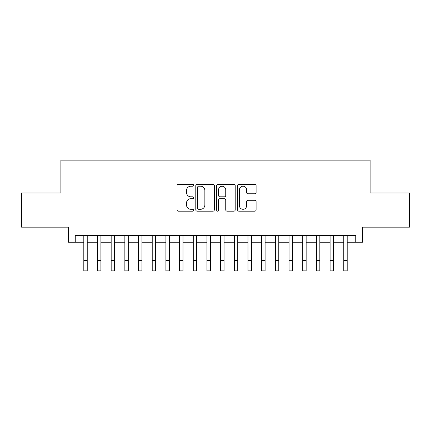 <?xml version="1.0" encoding="UTF-8"?>
<svg xmlns="http://www.w3.org/2000/svg" width="431" height="431" viewBox="0 0 431 431"><rect width="100%" height="100%" fill="white"/><g stroke="black" fill="none" stroke-linecap="round" stroke-linejoin="round"><path stroke-width="0.65" d="M193.611 185.255A0.943 0.943 0 0 0 192.668 184.317L178.396 184.317A1.341 1.341 0 0 0 177.055 185.659L177.055 209.832A1.341 1.341 0 0 0 178.396 211.179L192.668 211.179A0.943 0.943 0 0 0 193.611 210.236A0.943 0.943 0 0 0 192.668 209.299L190.82 209.299A4.299 4.299 0 0 1 186.526 205L186.526 202.985A4.299 4.299 0 0 1 190.82 198.686L192.668 198.686A0.943 0.943 0 0 0 193.611 197.748A0.943 0.943 0 0 0 192.668 196.805L190.82 196.805A4.299 4.299 0 0 1 186.526 192.512L186.526 190.497A4.299 4.299 0 0 1 190.82 186.197L192.668 186.197A0.943 0.943 0 0 0 193.611 185.255M254.748 193.783A1.341 1.341 0 0 0 256.095 192.441L256.095 185.659A1.341 1.341 0 0 0 254.748 184.317L238.903 184.317A1.341 1.341 0 0 0 237.562 185.659L237.562 209.832A1.341 1.341 0 0 0 238.903 211.179L254.748 211.179A1.341 1.341 0 0 0 256.095 209.832L256.095 201.643A1.341 1.341 0 0 0 254.748 200.296L247.97 200.296A1.341 1.341 0 0 0 246.624 201.643L246.624 205.706A3.593 3.593 0 0 1 243.03 209.299A3.593 3.593 0 0 1 239.442 205.706L239.442 189.791A3.593 3.593 0 0 1 243.03 186.197A3.593 3.593 0 0 1 246.624 189.791L246.624 192.441A1.341 1.341 0 0 0 247.97 193.783L254.748 193.783M75.253 242.217L75.253 235.374L355.747 235.374L355.747 242.217L362.59 242.217L362.59 227.164L409.45 227.164L409.45 192.959L370.11 192.959L370.11 160.122L60.89 160.122L60.89 192.959L21.55 192.959L21.55 227.164L68.41 227.164L68.41 242.217L83.808 242.217M214.326 185.659A1.341 1.341 0 0 0 212.984 184.317L197.134 184.317A1.341 1.341 0 0 0 195.793 185.659L195.793 209.832A1.341 1.341 0 0 0 197.134 211.179L212.984 211.179A1.341 1.341 0 0 0 214.326 209.832L214.326 185.659M218.016 184.317L233.866 184.317A1.341 1.341 0 0 1 235.207 185.659L235.207 209.832A1.341 1.341 0 0 1 233.866 211.179L227.083 211.179A1.341 1.341 0 0 1 225.742 209.832L225.742 200.032A1.341 1.341 0 0 0 224.4 198.686L219.896 198.686A1.341 1.341 0 0 0 218.555 200.032L218.555 210.236A0.943 0.943 0 0 1 217.617 211.179A0.943 0.943 0 0 1 216.674 210.236L216.674 185.659A1.341 1.341 0 0 1 218.016 184.317M87.224 242.217L97.487 242.217M100.908 242.217L111.171 242.217M114.592 242.217L124.855 242.217M128.276 242.217L138.534 242.217M141.955 242.217L152.218 242.217M155.639 242.217L165.903 242.217M169.324 242.217L179.582 242.217M183.003 242.217L193.266 242.217M196.687 242.217L206.95 242.217M210.371 242.217L220.629 242.217M224.05 242.217L234.313 242.217M237.734 242.217L247.997 242.217M251.418 242.217L261.676 242.217M265.097 242.217L275.361 242.217M278.782 242.217L289.045 242.217M292.466 242.217L302.724 242.217M306.145 242.217L316.408 242.217M319.829 242.217L330.092 242.217M333.513 242.217L343.776 242.217M347.192 242.217L355.747 242.217M198.61 186.197A0.943 0.943 0 0 0 197.673 187.135L197.673 208.356A0.943 0.943 0 0 0 198.61 209.299L200.56 209.299A4.299 4.299 0 0 0 204.854 205L204.854 190.497A4.299 4.299 0 0 0 200.56 186.197L198.61 186.197M225.742 189.855A3.593 3.593 0 0 0 222.148 186.262A3.593 3.593 0 0 0 218.555 189.855L218.555 195.464A1.341 1.341 0 0 0 219.896 196.805L224.4 196.805A1.341 1.341 0 0 0 225.742 195.464L225.742 189.855M83.808 260.62L87.224 260.62L87.224 270.878L83.808 270.878L83.808 235.374M87.224 260.62L87.224 235.374M97.487 260.62L100.908 260.62L100.908 270.878L97.487 270.878L97.487 235.374M100.908 260.62L100.908 235.374M111.171 260.62L114.592 260.62L114.592 270.878L111.171 270.878L111.171 235.374M114.592 260.62L114.592 235.374M124.855 260.62L128.276 260.62L128.276 270.878L124.855 270.878L124.855 235.374M128.276 260.62L128.276 235.374M138.534 260.62L141.955 260.62L141.955 270.878L138.534 270.878L138.534 235.374M141.955 260.62L141.955 235.374M152.218 260.62L155.639 260.62L155.639 270.878L152.218 270.878L152.218 235.374M155.639 260.62L155.639 235.374M165.903 260.62L169.324 260.62L169.324 270.878L165.903 270.878L165.903 235.374M169.324 260.62L169.324 235.374M179.582 260.62L183.003 260.62L183.003 270.878L179.582 270.878L179.582 235.374M183.003 260.62L183.003 235.374M193.266 260.62L196.687 260.62L196.687 270.878L193.266 270.878L193.266 235.374M196.687 260.62L196.687 235.374M206.95 260.62L210.371 260.62L210.371 270.878L206.95 270.878L206.95 235.374M210.371 260.62L210.371 235.374M220.629 260.62L224.05 260.62L224.05 270.878L220.629 270.878L220.629 235.374M224.05 260.62L224.05 235.374M234.313 260.62L237.734 260.62L237.734 270.878L234.313 270.878L234.313 235.374M237.734 260.62L237.734 235.374M247.997 260.62L251.418 260.62L251.418 270.878L247.997 270.878L247.997 235.374M251.418 260.62L251.418 235.374M261.676 260.62L265.097 260.62L265.097 270.878L261.676 270.878L261.676 235.374M265.097 260.62L265.097 235.374M275.361 260.62L278.782 260.62L278.782 270.878L275.361 270.878L275.361 235.374M278.782 260.62L278.782 235.374M289.045 260.62L292.466 260.62L292.466 270.878L289.045 270.878L289.045 235.374M292.466 260.62L292.466 235.374M302.724 260.62L306.145 260.62L306.145 270.878L302.724 270.878L302.724 235.374M306.145 260.62L306.145 235.374M316.408 260.62L319.829 260.62L319.829 270.878L316.408 270.878L316.408 235.374M319.829 260.62L319.829 235.374M330.092 260.62L333.513 260.62L333.513 270.878L330.092 270.878L330.092 235.374M333.513 260.62L333.513 235.374M343.776 260.62L347.192 260.62L347.192 270.878L343.776 270.878L343.776 235.374M347.192 260.62L347.192 235.374"/></g></svg>
